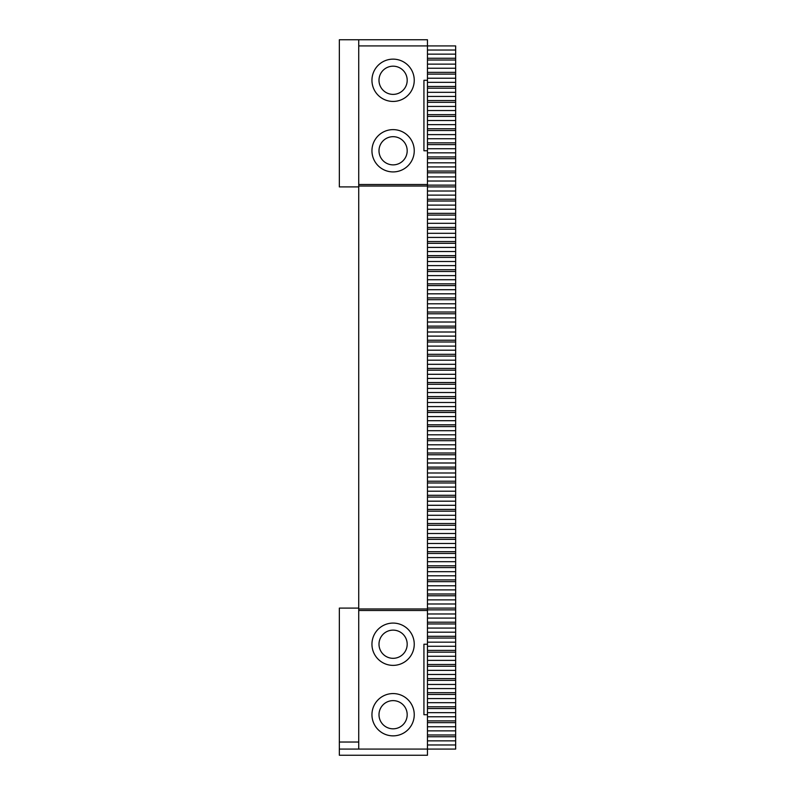 <?xml version="1.0" encoding="UTF-8"?>
<svg xmlns="http://www.w3.org/2000/svg" width="795" height="795" viewBox="0 0 795 795"><rect width="100%" height="100%" fill="white"/><g stroke="black" fill="none" stroke-linecap="round" stroke-linejoin="round"><path stroke-width="1.19" d="M358.734 610.5L358.734 749.079L427.462 749.079L427.462 714.715L423.934 714.715L423.934 644.228L427.462 644.228L427.462 610.5L358.734 610.5L358.734 45.921L427.462 45.921L427.462 80.285L423.934 80.285L423.934 150.772L427.462 150.772L427.462 610.5M427.462 50.025L455.654 50.025L455.654 45.921L427.462 45.921L427.462 39.75L358.734 39.75L358.734 45.921M358.734 742.033L339.346 742.033L339.346 608.096L358.734 608.096M427.462 608.98L358.734 608.98M358.734 186.02L427.462 186.02M358.734 184.5L427.462 184.5M358.734 39.75L339.346 39.75L339.346 186.905L358.734 186.905M427.462 734.987L455.654 734.987L455.654 749.079L427.462 749.079L427.462 755.25L339.346 755.25L339.346 742.033M427.462 80.285L427.462 150.772M427.462 714.715L427.462 644.228M393.098 693.568A21.147 21.147 0 0 0 374.783 725.288A21.147 21.147 0 0 0 411.413 725.288A21.147 21.147 0 0 0 393.098 693.568M393.098 623.081A21.147 21.147 0 0 0 374.783 654.802A21.147 21.147 0 0 0 411.413 654.802A21.147 21.147 0 0 0 393.098 623.081M393.098 59.138A21.147 21.147 0 0 0 374.783 90.859A21.147 21.147 0 0 0 411.413 90.859A21.147 21.147 0 0 0 393.098 59.138M393.098 129.625A21.147 21.147 0 0 0 374.783 161.345A21.147 21.147 0 0 0 411.413 161.345A21.147 21.147 0 0 0 393.098 129.625M339.346 749.079L358.734 749.079M455.654 50.025L455.654 54.139L427.462 54.139M427.462 58.254L455.654 58.254L455.654 54.139M455.654 58.254L455.654 68.241L427.462 68.241M427.462 60.013L455.654 60.013M427.462 64.127L455.654 64.127M427.462 72.355L455.654 72.355L455.654 68.241M455.654 72.355L455.654 82.342L427.462 82.342M427.462 74.114L455.654 74.114M427.462 78.228L455.654 78.228M427.462 86.456L455.654 86.456L455.654 82.342M455.654 86.456L455.654 96.434L427.462 96.434M427.462 88.215L455.654 88.215M427.462 92.329L455.654 92.329M427.462 100.548L455.654 100.548L455.654 96.434M455.654 100.548L455.654 110.535L427.462 110.535M427.462 102.316L455.654 102.316M427.462 106.421L455.654 106.421M427.462 114.649L455.654 114.649L455.654 110.535M455.654 114.649L455.654 124.636L427.462 124.636M427.462 116.408L455.654 116.408M427.462 120.522L455.654 120.522M427.462 128.75L455.654 128.75L455.654 124.636M455.654 128.75L455.654 138.737L427.462 138.737M427.462 130.509L455.654 130.509M427.462 134.623L455.654 134.623M427.462 142.842L455.654 142.842L455.654 138.737M455.654 142.842L455.654 152.829L427.462 152.829M427.462 144.611L455.654 144.611M427.462 148.725L455.654 148.725M427.462 156.943L455.654 156.943L455.654 152.829M455.654 156.943L455.654 166.93L427.462 166.93M427.462 158.702L455.654 158.702M427.462 162.816L455.654 162.816M427.462 171.044L455.654 171.044L455.654 166.93M455.654 171.044L455.654 181.031L427.462 181.031M427.462 172.803L455.654 172.803M427.462 176.917L455.654 176.917M427.462 185.146L455.654 185.146L455.654 181.031M455.654 185.146L455.654 195.123L427.462 195.123M427.462 186.905L455.654 186.905M427.462 191.019L455.654 191.019M427.462 199.237L455.654 199.237L455.654 195.123M455.654 199.237L455.654 209.224L427.462 209.224M427.462 201.006L455.654 201.006M427.462 205.11L455.654 205.11M427.462 213.338L455.654 213.338L455.654 209.224M455.654 213.338L455.654 223.325L427.462 223.325M427.462 215.097L455.654 215.097M427.462 219.211L455.654 219.211M427.462 227.44L455.654 227.44L455.654 223.325M455.654 227.44L455.654 237.427L427.462 237.427M427.462 229.198L455.654 229.198M427.462 233.313L455.654 233.313M427.462 241.531L455.654 241.531L455.654 237.427M455.654 241.531L455.654 251.518L427.462 251.518M427.462 243.3L455.654 243.3M427.462 247.414L455.654 247.414M427.462 255.632L455.654 255.632L455.654 251.518M455.654 255.632L455.654 265.619L427.462 265.619M427.462 257.391L455.654 257.391M427.462 261.505L455.654 261.505M427.462 269.734L455.654 269.734L455.654 265.619M455.654 269.734L455.654 279.721L427.462 279.721M427.462 271.493L455.654 271.493M427.462 275.607L455.654 275.607M427.462 283.835L455.654 283.835L455.654 279.721M455.654 283.835L455.654 293.822L427.462 293.822M427.462 285.594L455.654 285.594M427.462 289.708L455.654 289.708M427.462 297.926L455.654 297.926L455.654 293.822M455.654 297.926L455.654 307.913L427.462 307.913M427.462 299.695L455.654 299.695M427.462 303.799L455.654 303.799M427.462 312.028L455.654 312.028L455.654 307.913M455.654 312.028L455.654 322.015L427.462 322.015M427.462 313.786L455.654 313.786M427.462 317.901L455.654 317.901M427.462 326.129L455.654 326.129L455.654 322.015M455.654 326.129L455.654 336.116L427.462 336.116M427.462 327.888L455.654 327.888M427.462 332.002L455.654 332.002M427.462 340.22L455.654 340.22L455.654 336.116M455.654 340.22L455.654 350.207L427.462 350.207M427.462 341.989L455.654 341.989M427.462 346.103L455.654 346.103M427.462 354.322L455.654 354.322L455.654 350.207M455.654 354.322L455.654 364.309L427.462 364.309M427.462 356.09L455.654 356.09M427.462 360.195L455.654 360.195M427.462 368.423L455.654 368.423L455.654 364.309M455.654 368.423L455.654 378.41L427.462 378.41M427.462 370.182L455.654 370.182M427.462 374.296L455.654 374.296M427.462 382.524L455.654 382.524L455.654 378.41M455.654 382.524L455.654 392.511L427.462 392.511M427.462 384.283L455.654 384.283M427.462 388.397L455.654 388.397M427.462 396.616L455.654 396.616L455.654 392.511M455.654 396.616L455.654 406.603L427.462 406.603M427.462 398.384L455.654 398.384M427.462 402.489L455.654 402.489M427.462 410.717L455.654 410.717L455.654 406.603M455.654 410.717L455.654 420.704L427.462 420.704M427.462 412.476L455.654 412.476M427.462 416.59L455.654 416.59M427.462 424.818L455.654 424.818L455.654 420.704M455.654 424.818L455.654 434.805L427.462 434.805M427.462 426.577L455.654 426.577M427.462 430.691L455.654 430.691M427.462 438.91L455.654 438.91L455.654 434.805M455.654 438.91L455.654 448.897L427.462 448.897M427.462 440.678L455.654 440.678M427.462 444.793L455.654 444.793M427.462 453.011L455.654 453.011L455.654 448.897M455.654 453.011L455.654 462.998L427.462 462.998M427.462 454.78L455.654 454.78M427.462 458.884L455.654 458.884M427.462 467.112L455.654 467.112L455.654 462.998M455.654 467.112L455.654 477.099L427.462 477.099M427.462 468.871L455.654 468.871M427.462 472.985L455.654 472.985M427.462 481.214L455.654 481.214L455.654 477.099M455.654 481.214L455.654 491.201L427.462 491.201M427.462 482.972L455.654 482.972M427.462 487.087L455.654 487.087M427.462 495.305L455.654 495.305L455.654 491.201M455.654 495.305L455.654 505.292L427.462 505.292M427.462 497.074L455.654 497.074M427.462 501.178L455.654 501.178M427.462 509.406L455.654 509.406L455.654 505.292M455.654 509.406L455.654 519.393L427.462 519.393M427.462 511.165L455.654 511.165M427.462 515.279L455.654 515.279M427.462 523.507L455.654 523.507L455.654 519.393M455.654 523.507L455.654 533.495L427.462 533.495M427.462 525.266L455.654 525.266M427.462 529.381L455.654 529.381M427.462 537.609L455.654 537.609L455.654 533.495M455.654 537.609L455.654 547.586L427.462 547.586M427.462 539.368L455.654 539.368M427.462 543.482L455.654 543.482M427.462 551.7L455.654 551.7L455.654 547.586M455.654 551.7L455.654 561.687L427.462 561.687M427.462 553.469L455.654 553.469M427.462 557.573L455.654 557.573M427.462 565.802L455.654 565.802L455.654 561.687M455.654 565.802L455.654 575.789L427.462 575.789M427.462 567.56L455.654 567.56M427.462 571.675L455.654 571.675M427.462 579.903L455.654 579.903L455.654 575.789M455.654 579.903L455.654 589.89L427.462 589.89M427.462 581.662L455.654 581.662M427.462 585.776L455.654 585.776M427.462 593.994L455.654 593.994L455.654 589.89M455.654 593.994L455.654 603.981L427.462 603.981M427.462 595.763L455.654 595.763M427.462 599.877L455.654 599.877M427.462 608.096L455.654 608.096L455.654 603.981M455.654 608.096L455.654 618.083L427.462 618.083M427.462 609.854L455.654 609.854M427.462 613.969L455.654 613.969M427.462 622.197L455.654 622.197L455.654 618.083M455.654 622.197L455.654 632.184L427.462 632.184M427.462 623.956L455.654 623.956M427.462 628.07L455.654 628.07M427.462 636.298L455.654 636.298L455.654 632.184M455.654 636.298L455.654 646.275L427.462 646.275M427.462 638.057L455.654 638.057M427.462 642.171L455.654 642.171M427.462 650.389L455.654 650.389L455.654 646.275M455.654 650.389L455.654 660.377L427.462 660.377M427.462 652.158L455.654 652.158M427.462 656.263L455.654 656.263M427.462 664.491L455.654 664.491L455.654 660.377M455.654 664.491L455.654 674.478L427.462 674.478M427.462 666.25L455.654 666.25M427.462 670.364L455.654 670.364M427.462 678.592L455.654 678.592L455.654 674.478M455.654 678.592L455.654 688.579L427.462 688.579M427.462 680.351L455.654 680.351M427.462 684.465L455.654 684.465M427.462 692.683L455.654 692.683L455.654 688.579M455.654 692.683L455.654 702.671L427.462 702.671M427.462 694.452L455.654 694.452M427.462 698.567L455.654 698.567M427.462 706.785L455.654 706.785L455.654 702.671M455.654 706.785L455.654 716.772L427.462 716.772M427.462 708.544L455.654 708.544M427.462 712.658L455.654 712.658M427.462 720.886L455.654 720.886L455.654 716.772M455.654 720.886L455.654 730.873L427.462 730.873M427.462 722.645L455.654 722.645M427.462 726.759L455.654 726.759M455.654 734.987L455.654 730.873M427.462 736.746L455.654 736.746M427.462 740.861L455.654 740.861M427.462 744.975L455.654 744.975M393.098 728.816A14.101 14.101 0 0 1 380.885 707.669A14.101 14.101 0 0 1 405.301 707.669A14.101 14.101 0 0 1 393.098 728.816M393.098 658.32A14.101 14.101 0 0 1 380.885 637.173A14.101 14.101 0 0 1 405.301 637.173A14.101 14.101 0 0 1 393.098 658.32M393.098 94.386A14.101 14.101 0 0 1 380.885 73.229A14.101 14.101 0 0 1 405.301 73.229A14.101 14.101 0 0 1 393.098 94.386M393.098 164.873A14.101 14.101 0 0 1 380.885 143.726A14.101 14.101 0 0 1 405.301 143.726A14.101 14.101 0 0 1 393.098 164.873"/></g></svg>
